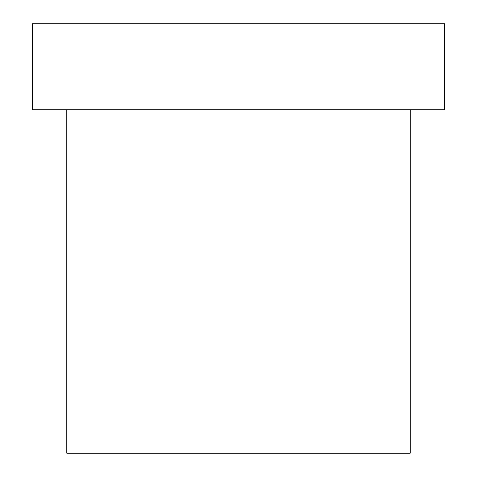 <?xml version="1.0" encoding="UTF-8"?>
<svg xmlns="http://www.w3.org/2000/svg" width="477" height="477" viewBox="0 0 477 477"><rect width="100%" height="100%" fill="white"/><g stroke="black" fill="none" stroke-linecap="round" stroke-linejoin="round"><path stroke-width="0.72" d="M444.564 23.85L32.436 23.85L32.436 109.71L444.564 109.71L444.564 23.85M410.22 109.71L410.22 453.15L66.78 453.15L66.78 109.71"/></g></svg>
